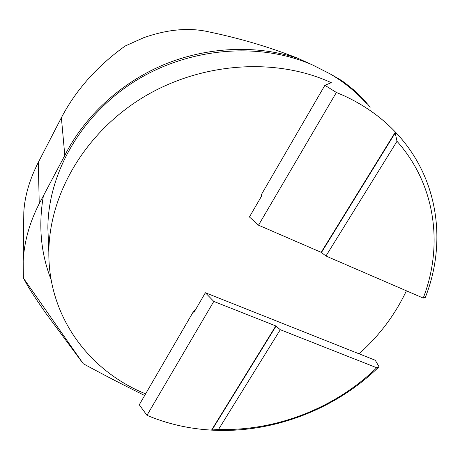 <?xml version="1.0" encoding="UTF-8"?>
<svg xmlns="http://www.w3.org/2000/svg" width="460" height="460" viewBox="0 0 460 460"><rect width="100%" height="100%" fill="white"/><g stroke="black" fill="none" stroke-linecap="round" stroke-linejoin="round"><path stroke-width="0.69" d="M39.238 203.648L64.814 155.417C84.416 116.409 120.485 82.892 163.909 64.659C207.414 46.638 256.565 44.632 297.942 58.328C269.457 46.989 238.665 37.938 205.568 31.176C186.8 27.577 166.123 29.779 143.537 37.766L125.166 46.006C97.169 66.096 75.912 89.993 61.381 117.697L38.312 162.386L39.238 203.648C29.561 222.519 24.213 241.661 23.19 261.067L23.379 278.041L83.243 363.716C104.477 375.239 124.953 385.831 144.664 395.485M83.243 363.716L46.08 313.576C37.473 301.219 31.453 292.152 28.02 286.367L23.379 278.041M297.942 58.328L312.691 65.021C259.325 41.636 189.043 47.357 134.975 81.178C80.92 115.086 48.041 173.322 47.863 228.016L48.84 252.396C49.024 194.913 84.468 133.262 142.514 97.715C200.566 62.238 275.569 57.057 331.321 82.679L324.886 85.301L261.067 195.143L261.774 195.759L249.441 216.976L258.514 225.187L321.183 252.333L325.95 256.007L423.217 298.074L425.322 297.442C446.608 243.673 438.961 180.492 398.659 135.591L395.376 132.026L395.221 132.911L396.997 141.289C435.861 184.793 443.497 245.818 423.217 298.074M195.362 309.983L193.298 311.788L193.924 312.455L205.384 292.744L375.256 360.243L379.034 366.729L376.723 367.747L280.295 329.716L275.805 325.927L213.791 301.421L146.97 415.328C167.365 423.89 188.893 428.818 211.554 430.117L211.974 429.996L275.954 326.272M205.384 292.744L213.791 301.421M376.723 367.747C335.231 408.129 275.925 431.25 218.54 429.416L211.974 429.996M379.034 366.729C335.369 409.664 272.078 433.648 211.554 430.117L275.805 325.927M218.54 429.416L280.295 329.716M325.95 256.007L396.997 141.289M321.373 252.643L395.221 132.911M38.312 162.386C29.572 179.567 24.736 196.115 23.811 212.037L23.701 220.754M358.915 94.932L354.263 90.327L341.878 80.672C350.848 87.159 358.915 94.392 366.079 102.373L370.208 107.18M312.691 65.021L330.159 73.91L341.878 80.672M324.886 85.301L336.375 92.46L343.637 95.559C363.843 104.84 381.087 116.995 395.376 132.026L321.183 252.333M359.047 353.803C379.299 335.748 395.082 314.749 406.398 290.8M193.298 311.788L139.271 404.777L146.97 415.328M48.84 252.396C48.26 316.791 89.32 371.162 145.613 393.863M336.375 92.46L258.514 225.187M43.447 195.534C38.243 225.394 40.808 253.46 51.14 279.732M366.752 103.73C356.385 92.149 344.183 82.208 330.159 73.91M61.381 117.697L64.814 155.417M47.863 228.016L48.404 241.54L47.863 228.016M23.811 212.037L23.19 261.119"/></g></svg>
